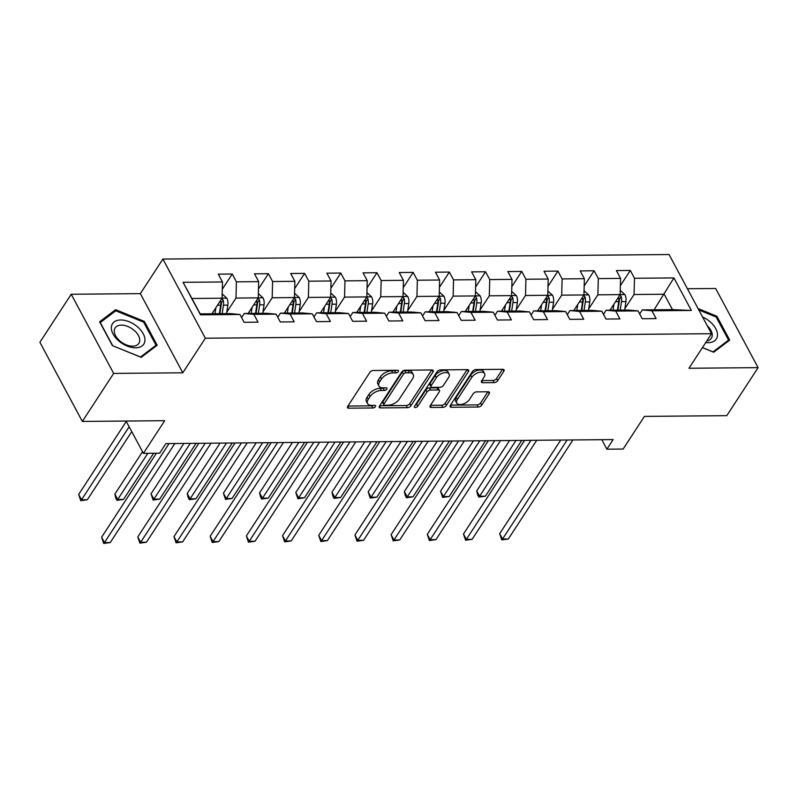 <?xml version="1.0" encoding="UTF-8"?>
<svg xmlns="http://www.w3.org/2000/svg" width="798" height="798" viewBox="0 0 798 798"><rect width="100%" height="100%" fill="white"/><g stroke="black" fill="none" stroke-linecap="round" stroke-linejoin="round"><path stroke-width="1.2" d="M398.302 371.579A1.975 1.057 151.8 0 0 398.451 370.651A1.975 1.057 151.8 0 0 397.564 370.272L373.374 370.481A2.823 1.516 151.8 0 0 369.863 372.387L347.738 406.322A2.823 1.516 151.8 0 0 347.519 407.638A2.823 1.516 151.8 0 0 348.786 408.187L372.975 407.978A1.975 1.057 151.8 0 0 375.429 406.641A1.975 1.057 151.8 0 0 375.579 405.723A1.975 1.057 151.8 0 0 374.701 405.334L371.569 405.364A9.027 4.838 151.8 0 1 367.539 403.598A9.027 4.838 151.8 0 1 368.217 399.399L370.063 396.566A9.027 4.838 151.8 0 1 381.284 390.471L384.407 390.441A1.975 1.057 151.8 0 0 386.86 389.105A1.975 1.057 151.8 0 0 387.01 388.187A1.975 1.057 151.8 0 0 386.132 387.798L383 387.828A9.027 4.838 151.8 0 1 378.98 386.062A9.027 4.838 151.8 0 1 379.649 381.863L381.494 379.03A9.027 4.838 151.8 0 1 392.716 372.935L395.848 372.905A1.975 1.057 151.8 0 0 398.302 371.579M494.152 382.621A2.823 1.516 151.8 0 0 497.663 380.716L503.867 371.19A2.823 1.516 151.8 0 0 504.077 369.873A2.823 1.516 151.8 0 0 502.82 369.324L475.957 369.564A2.823 1.516 151.8 0 0 472.446 371.469L450.311 405.404A2.823 1.516 151.8 0 0 450.102 406.721A2.823 1.516 151.8 0 0 451.359 407.269L478.231 407.03A2.823 1.516 151.8 0 0 481.733 405.125L489.234 393.623A2.823 1.516 151.8 0 0 489.443 392.317A2.823 1.516 151.8 0 0 488.186 391.758L476.695 391.868A2.823 1.516 151.8 0 0 473.184 393.773L469.463 399.469A7.551 4.05 151.8 0 1 462.631 404.177A7.551 4.05 151.8 0 1 456.725 403.09A7.551 4.05 151.8 0 1 457.284 399.579L471.857 377.245A7.551 4.05 151.8 0 1 478.69 372.536A7.551 4.05 151.8 0 1 484.595 373.624A7.551 4.05 151.8 0 1 484.037 377.135L481.613 380.855A2.823 1.516 151.8 0 0 481.394 382.172A2.823 1.516 151.8 0 0 482.66 382.721L494.152 382.621L493.004 380.476A2.823 1.516 151.8 0 0 496.516 378.571L502.541 369.324M113.665 373.414L182.792 372.796L140.348 293.634L71.222 294.253L113.665 373.414L82.344 421.434L164.697 420.696L143.401 453.344L159.64 453.204L165.904 443.598L613.153 439.588L606.889 449.194L623.128 449.045L644.425 416.396L726.779 415.658L758.1 367.639L715.656 288.487L687.417 288.736M182.792 372.796L205.345 338.222L711.517 333.694L688.973 368.257L758.1 367.639M433.055 371.828A2.823 1.516 151.8 0 0 433.264 370.511A2.823 1.516 151.8 0 0 432.007 369.963L405.135 370.202A2.823 1.516 151.8 0 0 401.633 372.107L379.499 406.042A2.823 1.516 151.8 0 0 379.289 407.359A2.823 1.516 151.8 0 0 380.546 407.908L407.419 407.668A2.823 1.516 151.8 0 0 410.92 405.763L433.055 371.828L432.057 369.963M440.546 369.883L467.419 369.644A2.823 1.516 151.8 0 1 468.675 370.192A2.823 1.516 151.8 0 1 468.466 371.509L446.331 405.444A2.823 1.516 151.8 0 1 442.82 407.349L431.319 407.449A2.823 1.516 151.8 0 1 430.062 406.9A2.823 1.516 151.8 0 1 430.272 405.584L439.249 391.828A2.823 1.516 151.8 0 0 439.459 390.511A2.823 1.516 151.8 0 0 438.202 389.963L430.581 390.023A2.823 1.516 151.8 0 0 427.07 391.938L417.723 406.262A1.975 1.057 151.8 0 1 415.938 407.489A1.975 1.057 151.8 0 1 414.391 407.209A1.975 1.057 151.8 0 1 414.541 406.292L437.045 371.788A2.823 1.516 151.8 0 1 440.546 369.883M82.344 421.434L39.9 342.272L71.222 294.253M205.345 338.222L162.902 259.061L669.073 254.532L711.517 333.694M620.375 285.674L630.3 270.462L616.385 270.582L620.565 278.392L598.3 278.592L594.111 270.781L580.196 270.911L584.375 278.721L562.111 278.921L557.922 271.111L544.007 271.23L548.196 279.041L525.922 279.24L521.732 271.43L507.817 271.559L512.007 279.37L489.733 279.569L485.543 271.759L471.628 271.879L475.817 279.689L453.543 279.889L449.354 272.078L435.439 272.208L439.628 280.018L417.354 280.218L413.165 272.407L399.249 272.527L403.439 280.337L381.165 280.537L376.975 272.726L363.06 272.856L367.25 280.667L344.975 280.866L340.786 273.056L326.871 273.175L331.06 280.986L308.786 281.185L304.607 273.375L290.681 273.505L294.871 281.315L272.597 281.514L268.417 273.704L254.492 273.824L258.682 281.634L236.407 281.834L232.228 274.023L218.303 274.153L222.492 281.963L183.061 282.312L200.498 314.831L200.178 313.873L230.333 313.604L239.929 314.482L244.118 322.292L258.033 322.163L253.854 314.352L244.248 313.484L266.522 313.285L276.118 314.153L280.307 321.963L294.223 321.843L290.033 314.033L280.437 313.155L302.711 312.956L312.307 313.833L316.497 321.644L330.412 321.514L326.222 313.704L316.626 312.836L338.901 312.636L348.497 313.504L352.686 321.315L366.601 321.195L362.412 313.385L352.816 312.507L375.09 312.307L384.686 313.185L388.875 320.996L402.791 320.866L398.601 313.055L389.005 312.188L411.269 311.988L420.875 312.856L425.065 320.666L438.98 320.547L434.79 312.736L425.194 311.858L447.459 311.659L457.064 312.537L461.254 320.347L475.169 320.217L470.98 312.407L461.384 311.539L483.648 311.34L493.254 312.208L497.433 320.018L511.358 319.898L507.169 312.088L497.573 311.21L519.837 311.011L529.443 311.888L533.623 319.699L547.548 319.569L543.358 311.759L533.762 310.891L556.026 310.691L565.632 311.559L569.812 319.37L583.737 319.25L579.548 311.439L569.952 310.562L592.216 310.362L601.822 311.24L606.001 319.05L619.926 318.921L615.737 311.11L606.131 310.242L628.405 310.043L638.001 310.911L642.191 318.721L656.116 318.601L651.926 310.791L642.32 309.913L672.485 309.644L664.225 294.243L634.061 294.512L624.864 308.617M630.3 270.462L634.49 278.273L673.921 277.913L691.357 310.442L651.926 310.791M638.001 310.911L615.737 311.11M601.822 311.24L579.548 311.439M565.632 311.559L543.358 311.759M529.443 311.888L507.169 312.088M493.254 312.208L470.98 312.407M457.064 312.537L434.79 312.736M420.875 312.856L398.601 313.055M384.686 313.185L362.412 313.385M348.497 313.504L326.222 313.704M312.307 313.833L290.033 314.033M276.118 314.153L253.854 314.352M239.929 314.482L200.498 314.831M588.675 308.936L597.872 294.831L620.146 294.632L609.991 310.203M603.468 314.322L606.131 310.242M620.146 294.632L620.565 278.392M597.872 294.831L598.3 278.592M552.485 309.265L561.692 295.16L583.956 294.961L573.802 310.532M567.278 314.651L569.952 310.562M583.956 294.961L584.375 278.721M561.692 295.16L562.111 278.921M516.296 309.584L525.503 295.479L547.767 295.28L537.613 310.851M531.089 314.971L533.762 310.891M547.767 295.28L548.196 279.041M525.503 295.479L525.922 279.24M480.117 309.913L489.314 295.809L511.578 295.609L501.423 311.18M494.91 315.3L497.573 311.21M511.578 295.609L512.007 279.37M489.314 295.809L489.733 279.569M443.927 310.232L453.124 296.128L475.389 295.928L465.234 311.499M458.72 315.619L461.384 311.539M475.389 295.928L475.817 279.689M453.124 296.128L453.543 279.889M407.738 310.562L416.935 296.457L439.199 296.257L429.045 311.828M422.531 315.948L425.194 311.858M439.199 296.257L439.628 280.018M416.935 296.457L417.354 280.218M371.549 310.881L380.746 296.776L403.01 296.577L392.855 312.148M386.342 316.267L389.005 312.188M403.01 296.577L403.439 280.337M380.746 296.776L381.165 280.537M335.36 311.21L344.556 297.105L366.821 296.906L356.666 312.477M350.152 316.597L352.816 312.507M366.821 296.906L367.25 280.667M344.556 297.105L344.975 280.866M299.17 311.529L308.367 297.425L330.641 297.225L320.487 312.796M313.963 316.916L316.626 312.836M330.641 297.225L331.06 280.986M308.367 297.425L308.786 281.185M262.981 311.858L272.178 297.754L294.452 297.554L284.297 313.125M277.774 317.245L280.437 313.155M294.452 297.554L294.871 281.315M272.178 297.754L272.597 281.514M226.792 312.178L235.989 298.073L258.263 297.873L248.108 313.444M241.585 317.564L244.248 313.484M258.263 297.873L258.682 281.634M235.989 298.073L236.407 281.834M183.061 282.312L191.909 298.472L222.073 298.203L211.919 313.774M222.073 298.203L222.492 281.963M140.348 293.634L162.902 259.061M601.802 439.688L606.889 449.194M126.074 421.035L143.401 453.344M191.909 298.472L200.178 313.873M654.071 309.814L673.921 277.913M639.657 314.003L642.32 309.913M691.357 310.442L672.485 309.644M634.061 294.512L634.49 278.273M222.303 289.235L232.228 274.023M258.492 288.916L268.417 273.704M294.681 288.587L304.607 273.375M330.871 288.268L340.786 273.056M367.06 287.938L376.975 272.726M403.249 287.619L413.165 272.407M439.439 287.29L449.354 272.078M475.628 286.971L485.543 271.759M511.817 286.642L521.732 271.43M548.007 286.322L557.922 271.111M584.186 285.993L594.111 270.781M141.176 357.354L157.176 345.235L144.388 321.394L115.61 309.674L99.62 321.794L112.408 345.634L141.176 357.354M702.43 347.629L713.701 352.227L729.701 340.108L716.913 316.267L698.06 308.587M114.024 312.118L115.61 309.674M143.76 322.362L144.388 321.394M716.285 317.235L716.913 316.267M396.237 370.282A1.975 1.057 151.8 0 1 394.701 370.771L391.569 370.801A9.027 4.838 151.8 0 0 380.347 376.895L381.494 379.03M378.98 386.062L377.833 383.928A9.027 4.838 151.8 0 1 378.501 379.718L380.347 376.895M367.539 403.598L366.392 401.454A9.027 4.838 151.8 0 1 367.07 397.254L368.915 394.431A9.027 4.838 151.8 0 1 380.137 388.327L383.259 388.297A1.975 1.057 151.8 0 0 384.806 387.818M347.918 406.052L371.828 405.833A1.975 1.057 151.8 0 0 373.364 405.344M379.678 405.763L406.272 405.524A2.823 1.516 151.8 0 0 409.773 403.618L431.728 369.963M405.923 372.816A1.975 1.057 151.8 0 0 403.469 374.152L384.038 403.938A1.975 1.057 151.8 0 0 383.888 404.855A1.975 1.057 151.8 0 0 384.776 405.244L388.077 405.214A9.027 4.838 151.8 0 0 399.299 399.12L412.576 378.751A9.027 4.838 151.8 0 0 413.244 374.551A9.027 4.838 151.8 0 0 409.224 372.786L405.923 372.816L404.776 370.681A1.975 1.057 151.8 0 0 402.322 372.008L403.469 374.152M383.888 404.855L382.741 402.721A1.975 1.057 151.8 0 1 382.89 401.803L402.322 372.008M413.244 374.551L412.097 372.417A9.027 4.838 151.8 0 0 408.077 370.651L409.224 372.786M404.776 370.681L408.077 370.651M467.139 369.644L445.184 403.299L446.331 405.444M430.461 405.314L441.673 405.204A2.823 1.516 151.8 0 0 445.184 403.299M439.459 390.511L438.311 388.367A2.823 1.516 151.8 0 0 437.055 387.818L429.434 387.888A2.823 1.516 151.8 0 0 425.923 389.793L416.576 404.117L417.723 406.262M415.259 405.175A1.975 1.057 151.8 0 0 416.576 404.117M448.566 377.544A7.551 4.05 151.8 0 0 449.134 374.033A7.551 4.05 151.8 0 0 443.219 372.945A7.551 4.05 151.8 0 0 436.386 377.654L431.249 385.524A2.823 1.516 151.8 0 0 431.04 386.84A2.823 1.516 151.8 0 0 432.297 387.389L439.927 387.319A2.823 1.516 151.8 0 0 443.429 385.414L448.566 377.544M449.134 374.033L447.987 371.888A7.551 4.05 151.8 0 0 442.072 370.811A7.551 4.05 151.8 0 0 435.239 375.509L436.386 377.654M431.04 386.84L429.893 384.696A2.823 1.516 151.8 0 1 430.102 383.379L435.239 375.509M481.793 380.576L493.004 380.476M484.595 373.624L483.448 371.479A7.551 4.05 151.8 0 0 477.543 370.402A7.551 4.05 151.8 0 0 470.71 375.1L471.857 377.245M456.725 403.09L455.578 400.955A7.551 4.05 151.8 0 1 456.137 397.444L470.71 375.1M450.491 405.135L477.084 404.895A2.823 1.516 151.8 0 0 480.586 402.99L487.907 391.768M212.916 312.237L212.687 313.764M215.889 307.689L214.971 313.744M222.183 293.953L226.861 298.213A7.621 4.499 89.5 0 1 227.849 305.145L226.572 313.634M126.284 421.424L78.653 494.461L81.516 499.807L87.321 499.757L131.75 431.628M220.497 300.607A7.621 4.499 89.5 0 1 220.657 305.215L219.38 313.704M222.163 313.674L223.44 305.185A7.621 4.499 -90.5 0 0 223.161 300.098L221.754 298.681M223.161 300.098L221.355 302.861A3.88 2.294 89.5 0 1 221.305 304.228L219.879 313.704M129.156 426.77L81.516 499.807L80.768 500.685L78.653 494.461M87.321 499.757L80.768 500.685M156.398 453.224L101.595 537.244L104.458 542.59L169.046 443.568M110.264 542.54L103.71 543.468L104.458 542.59L110.264 542.54L174.852 443.518M103.71 543.468L101.595 537.244M144.937 340.736A18.693 11.272 33.1 0 0 129.226 321.784A18.693 11.272 33.1 0 0 111.361 327.06A18.693 11.272 33.1 0 0 127.062 346.003A18.693 11.272 33.1 0 0 144.937 340.736M139.72 340.826A14.155 8.539 33.1 0 0 129.785 327.389A14.155 8.539 33.1 0 0 115.151 327.918A14.155 8.539 33.1 0 0 114.294 330.472A14.155 8.539 33.1 0 0 124.229 343.908A14.155 8.539 33.1 0 0 138.862 343.379A14.155 8.539 33.1 0 0 139.72 340.826M112.648 345.644L100.269 322.542L115.76 310.801L143.64 322.153L156.029 345.255L140.528 356.995L112.598 345.714M154.932 346.931L156.029 345.255M705.751 342.532A18.693 11.272 33.1 0 0 708.125 342.671A18.693 11.272 33.1 0 0 717.242 332.567A18.693 11.272 33.1 0 0 702.579 317.006M727.457 341.803L728.554 340.128L713.053 351.868L702.469 347.559M698.789 309.943L716.165 317.025L728.554 340.128M706.809 340.916A14.155 8.539 33.1 0 0 711.377 338.252A14.155 8.539 33.1 0 0 707.277 325.774M249.106 311.918L248.876 313.434M252.068 307.36L251.161 313.415M258.372 293.634L263.051 297.893A7.621 4.499 89.5 0 1 264.038 304.826L262.761 313.315M142.513 451.698L114.842 494.132L117.705 499.478L123.51 499.428L153.625 453.254M256.687 300.287A7.621 4.499 89.5 0 1 256.846 304.886L255.569 313.375M258.353 313.355L259.629 304.866A7.621 4.499 -90.5 0 0 259.35 299.769L257.944 298.362M259.35 299.769L257.545 302.532A3.88 2.294 89.5 0 1 257.495 303.908L256.068 313.375M147.829 453.304L117.705 499.478L116.957 500.356L115.81 498.221L114.842 494.132M123.51 499.428L116.957 500.356M285.295 311.589L285.066 313.115M288.258 307.04L287.35 313.095M294.562 293.305L299.24 297.564A7.621 4.499 89.5 0 1 300.228 304.497L298.951 312.996M183.879 443.439L151.031 493.812L153.894 499.159L159.7 499.109L196.079 443.329M292.876 299.958A7.621 4.499 89.5 0 1 293.036 304.567L291.759 313.055M294.542 313.025L295.819 304.537A7.621 4.499 -90.5 0 0 295.539 299.45L294.133 298.033M295.539 299.45L293.734 302.213A3.88 2.294 89.5 0 1 293.684 303.579L292.258 313.055M190.273 443.379L153.894 499.159L153.146 500.037L151.031 493.812M159.7 499.109L153.146 500.037M198.842 443.299L137.785 536.924L140.648 542.271L205.236 443.239M146.453 542.221L139.899 543.149L140.648 542.271L146.453 542.221L211.041 443.189M139.899 543.149L137.785 536.924M235.031 442.98L173.974 536.595L176.837 541.942L241.425 442.92M182.642 541.892L176.089 542.82L176.837 541.942L182.642 541.892L247.23 442.87M176.089 542.82L173.974 536.595M321.484 311.27L321.255 312.786M324.447 306.711L323.539 312.766M330.751 292.986L335.429 297.245A7.621 4.499 89.5 0 1 336.417 304.178L335.14 312.666M220.068 443.109L187.221 493.483L190.084 498.83L195.889 498.78L232.268 443M329.065 299.639A7.621 4.499 89.5 0 1 329.225 304.238L327.948 312.726M330.731 312.706L332.008 304.218A7.621 4.499 -90.5 0 0 331.729 299.12L330.322 297.714M331.729 299.12L329.923 301.883A3.88 2.294 89.5 0 1 329.863 303.26L328.447 312.726M226.462 443.05L190.084 498.83L189.335 499.708L188.188 497.573L187.221 493.483M195.889 498.78L189.335 499.708M357.674 310.941L357.444 312.467M360.636 306.392L359.728 312.447M366.94 292.657L371.619 296.916A7.621 4.499 89.5 0 1 372.606 303.848L371.329 312.347M256.258 442.79L223.41 493.164L226.273 498.511L232.068 498.461L268.457 442.681M365.255 299.31A7.621 4.499 89.5 0 1 365.414 303.918L364.137 312.407M366.92 312.377L368.197 303.888A7.621 4.499 -90.5 0 0 367.918 298.801L366.511 297.385M367.918 298.801L366.112 301.564A3.88 2.294 89.5 0 1 366.053 302.931L364.636 312.407M262.652 442.73L226.273 498.511L225.525 499.388L223.41 493.164M232.068 498.461L225.525 499.388M393.863 310.621L393.633 312.148M396.825 306.063L395.918 312.118M403.12 292.337L407.808 296.597A7.621 4.499 89.5 0 1 408.795 303.529L407.519 312.018M292.447 442.461L259.589 492.835L262.462 498.181L268.258 498.132L304.646 442.351M401.444 298.991A7.621 4.499 89.5 0 1 401.603 303.589L400.327 312.078M403.11 312.058L404.387 303.569A7.621 4.499 -90.5 0 0 404.107 298.472L402.701 297.065M404.107 298.472L402.302 301.245A3.88 2.294 89.5 0 1 402.242 302.612L400.825 312.078M298.841 442.401L262.462 498.181L261.714 499.059L260.567 496.925L259.589 492.835M268.258 498.132L261.714 499.059M271.22 442.651L210.163 536.276L213.026 541.623L277.614 442.591M218.832 541.573L212.278 542.5L213.026 541.623L218.832 541.573L283.42 442.541M212.278 542.5L210.163 536.276M307.41 442.331L246.353 535.947L249.215 541.293L313.804 442.272M255.021 541.244L248.467 542.171L249.215 541.293L255.021 541.244L319.609 442.222M248.467 542.171L246.353 535.947M343.599 442.002L282.542 535.628L285.405 540.974L349.993 441.952M291.2 540.924L284.657 541.852L285.405 540.974L291.2 540.924L355.798 441.893M284.657 541.852L282.542 535.628M430.052 310.292L429.823 311.819M433.015 305.744L432.107 311.799M439.309 292.018L443.997 296.267A7.621 4.499 89.5 0 1 444.985 303.2L443.708 311.699M328.636 442.142L295.779 492.516L298.651 497.862L304.447 497.812L340.836 442.032M437.633 298.661A7.621 4.499 89.5 0 1 437.793 303.27L436.516 311.759M439.299 311.739L440.576 303.24A7.621 4.499 -90.5 0 0 440.296 298.153L438.89 296.746M440.296 298.153L438.491 300.916A3.88 2.294 89.5 0 1 438.431 302.282L437.005 311.759M335.03 442.082L298.651 497.862L297.903 498.74L295.779 492.516M304.447 497.812L297.903 498.74M379.788 441.683L318.721 535.298L321.594 540.645L386.182 441.623M327.389 540.595L320.846 541.523L321.594 540.645L327.389 540.595L391.978 441.573M320.846 541.523L318.721 535.298M466.231 309.973L466.002 311.499M469.204 305.415L468.296 311.469M475.498 291.689L480.187 295.948A7.621 4.499 89.5 0 1 481.174 302.881L479.897 311.37M364.826 441.813L331.968 492.186L334.841 497.533L340.636 497.483L377.015 441.703M473.822 298.342A7.621 4.499 89.5 0 1 473.982 302.941L472.705 311.439M475.488 311.41L476.765 302.921A7.621 4.499 -90.5 0 0 476.486 297.824L475.079 296.417M476.486 297.824L474.68 300.597A3.88 2.294 89.5 0 1 474.62 301.963L473.194 311.429M371.22 441.753L334.841 497.533L334.093 498.411L332.946 496.276L331.968 492.186M340.636 497.483L334.093 498.411M415.977 441.354L354.911 534.979L357.783 540.326L422.371 441.304M363.579 540.276L357.035 541.204L357.783 540.326L363.579 540.276L428.167 441.244M357.035 541.204L354.911 534.979M502.421 309.644L502.191 311.17M505.393 305.095L504.486 311.15M511.688 291.37L516.376 295.619A7.621 4.499 89.5 0 1 517.363 302.552L516.077 311.05M401.015 441.494L368.157 491.867L371.03 497.214L376.826 497.164L413.204 441.384M510.012 298.013A7.621 4.499 89.5 0 1 510.171 302.622L508.895 311.11M511.678 311.09L512.954 302.592A7.621 4.499 -90.5 0 0 512.675 297.504L511.269 296.098M512.675 297.504L510.87 300.267A3.88 2.294 89.5 0 1 510.81 301.634L509.383 311.11M407.409 441.434L371.03 497.214L370.282 498.092L368.157 491.867M376.826 497.164L370.282 498.092M452.167 441.035L391.1 534.65L393.973 539.997L458.561 440.975M399.768 539.947L393.224 540.874L393.973 539.997L399.768 539.947L464.356 440.925M393.224 540.874L391.1 534.65M538.61 309.325L538.381 310.851M541.583 304.766L540.675 310.821M547.877 291.041L552.565 295.3A7.621 4.499 89.5 0 1 553.543 302.233L552.266 310.721M437.204 441.164L404.347 491.538L407.219 496.885L413.015 496.835L449.394 441.055M546.201 297.694A7.621 4.499 89.5 0 1 546.361 302.292L545.074 310.791M547.867 310.761L549.144 302.272A7.621 4.499 -90.5 0 0 548.864 297.175L547.448 295.769M548.864 297.175L547.059 299.948A3.88 2.294 89.5 0 1 546.999 301.315L545.573 310.781M443.598 441.104L407.219 496.885L406.471 497.762L405.324 495.628L404.347 491.538M413.015 496.835L406.471 497.762M488.356 440.705L427.289 534.331L430.162 539.677L494.75 440.656M435.957 539.628L429.414 540.555L430.162 539.677L435.957 539.628L500.546 440.596M429.414 540.555L427.289 534.331M574.799 308.996L574.57 310.522M577.772 304.447L576.864 310.502M584.066 290.721L588.754 294.971A7.621 4.499 89.5 0 1 589.732 301.903L588.455 310.402M473.394 440.845L440.536 491.219L443.409 496.565L449.204 496.516L485.583 440.735M582.39 297.365A7.621 4.499 89.5 0 1 582.54 301.973L581.263 310.462M584.046 310.442L585.333 301.943A7.621 4.499 -90.5 0 0 585.044 296.856L583.637 295.45M585.044 296.856L583.248 299.619A3.88 2.294 89.5 0 1 583.188 300.986L581.762 310.462M479.788 440.785L443.409 496.565L442.661 497.443L440.536 491.219M449.204 496.516L442.661 497.443M524.545 440.386L463.478 534.002L466.351 539.358L530.939 440.326M472.147 539.298L465.603 540.226L466.351 539.358L472.147 539.298L536.735 440.277M465.603 540.226L463.478 534.002M610.989 308.676L610.759 310.203M613.961 304.118L613.044 310.183M620.255 290.392L624.934 294.652A7.621 4.499 89.5 0 1 625.921 301.584L624.644 310.073M509.583 440.516L476.725 490.89L479.598 496.236L485.393 496.186L521.772 440.406M618.58 297.046A7.621 4.499 89.5 0 1 618.729 301.644L617.452 310.143M620.236 310.113L621.512 301.624A7.621 4.499 -90.5 0 0 621.233 296.537L619.827 295.12M621.233 296.537L619.438 299.3A3.88 2.294 89.5 0 1 619.378 300.666L617.951 310.133M515.977 440.466L479.598 496.236L478.84 497.114L477.693 494.979L476.725 490.89M485.393 496.186L478.84 497.114M560.735 440.057L499.668 533.682L502.541 539.029L567.129 440.007M508.336 538.979L501.792 539.907L502.541 539.029L508.336 538.979L572.924 439.947M501.792 539.907L499.668 533.682M391.569 370.801L392.716 372.935M378.501 379.718L379.649 381.863M383.259 388.297L384.407 390.441M380.137 388.327L381.284 390.471M368.915 394.431L370.063 396.566M367.07 397.254L368.217 399.399M371.828 405.833L372.975 407.978M347.758 406.282L348.786 408.187M394.701 370.771L395.848 372.905M409.773 403.618L410.92 405.763M406.272 405.524L407.419 407.668M379.529 406.002L380.546 407.908M382.89 401.803L384.038 403.938M467.458 369.644L468.466 371.509M441.673 405.204L442.82 407.349M430.302 405.544L431.319 407.449M437.055 387.818L438.202 389.963M429.434 387.888L430.581 390.023M425.923 389.793L427.07 391.938M430.102 383.379L431.249 385.524M481.633 380.816L482.66 382.721M456.137 397.444L457.284 399.579M488.236 391.758L489.234 393.623M480.586 402.99L481.733 405.125M477.084 404.895L478.231 407.03M450.341 405.364L451.359 407.269M502.87 369.324L503.867 371.19M496.516 378.571L497.663 380.716M226.752 298.113L222.073 298.153M220.657 305.215L217.485 305.235M227.849 305.145L223.44 305.185M262.941 297.784L258.263 297.824M256.846 304.886L253.664 304.916M264.038 304.826L259.629 304.866M299.13 297.464L294.452 297.504M293.036 304.567L289.854 304.587M300.228 304.497L295.819 304.537M335.31 297.135L330.641 297.175M329.225 304.238L326.043 304.267M336.417 304.178L332.008 304.218M371.499 296.816L366.831 296.856M365.414 303.918L362.232 303.938M372.606 303.848L368.197 303.888M407.688 296.487L403.02 296.527M401.603 303.589L398.421 303.619M408.795 303.529L404.387 303.569M443.878 296.168L439.199 296.208M437.793 303.27L434.611 303.3M444.985 303.2L440.576 303.24M480.067 295.839L475.389 295.878M473.982 302.941L470.8 302.971M481.174 302.881L476.765 302.921M516.256 295.519L511.578 295.559M510.171 302.622L506.989 302.651M517.363 302.552L512.954 302.592M552.445 295.19L547.767 295.23M546.361 302.292L543.179 302.322M553.543 302.233L549.144 302.272M588.635 294.871L583.956 294.911M582.54 301.973L579.368 302.003M589.732 301.903L585.333 301.943M624.824 294.542L620.146 294.582M618.729 301.644L615.557 301.674M625.921 301.584L621.512 301.624"/></g></svg>
